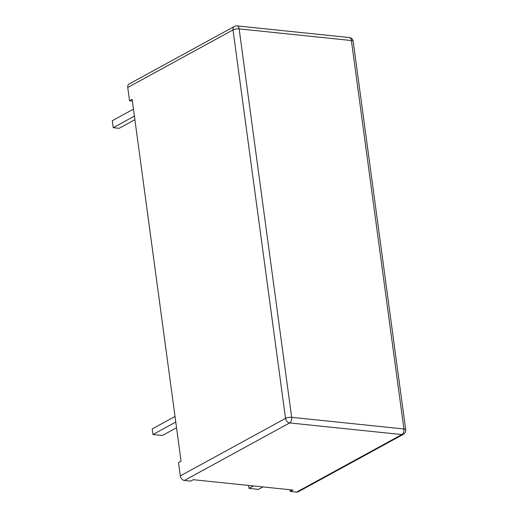 <?xml version="1.0" encoding="UTF-8"?>
<svg xmlns="http://www.w3.org/2000/svg" width="518" height="518" viewBox="0 0 518 518"><rect width="100%" height="100%" fill="white"/><g stroke="black" fill="none" stroke-linecap="round" stroke-linejoin="round"><path stroke-width="0.78" d="M132.148 99.365L181.067 461.195L178.477 462.606L180.277 475.919L285.528 418.382L233.009 29.934L127.758 87.471L129.558 100.777L132.148 99.365M193.253 479.7L292.948 490.034L290.358 491.446L296.639 492.1L401.89 434.563L289.64 422.928L184.389 480.464L190.669 481.112L193.253 479.7M133.469 109.149L112.289 120.726L113.228 127.687L119.14 128.302L134.894 119.69M113.228 127.687L134.408 116.11M175.77 422.034L152.965 434.505L152.214 428.936L175.019 416.466M152.965 434.505L162.419 435.483L176.547 427.758M248.627 485.437L249.029 488.39L253.503 485.942M249.029 488.39L258.482 489.374L262.956 486.926M129.558 100.777L132.375 101.068M127.758 87.471A4.422 3.296 -118.7 0 1 129.183 83.955L234.434 26.418A4.422 3.296 61.3 0 0 233.009 29.934A4.422 1.347 172.3 0 1 239.141 28.885L291.66 417.333L403.917 428.975L351.392 40.527A4.422 1.347 -7.7 0 1 353.192 41.349A4.422 4.422 0 0 0 349.261 37.536L237.011 25.9A4.422 4.422 0 0 0 234.434 26.418M290.132 489.743L290.358 491.446M403.451 434.272A4.422 4.422 0 0 0 405.711 429.798A4.422 1.347 172.3 0 0 403.917 428.975A4.422 2.622 -84.1 0 1 401.89 434.563A4.422 3.296 61.3 0 0 403.451 434.272L298.2 491.809A4.422 3.296 -118.7 0 1 296.639 492.1M184.389 480.464A4.422 3.296 -118.7 0 1 180.277 475.919M349.261 37.536A4.422 2.622 -84.1 0 1 351.392 40.527L239.141 28.885A4.422 2.622 -84.1 0 0 237.011 25.9M289.64 422.928A4.422 2.622 -84.1 0 0 291.66 417.333A4.422 1.347 -7.7 0 0 285.528 418.382A4.422 3.296 61.3 0 0 289.64 422.928M405.711 429.798L353.192 41.349"/></g></svg>
